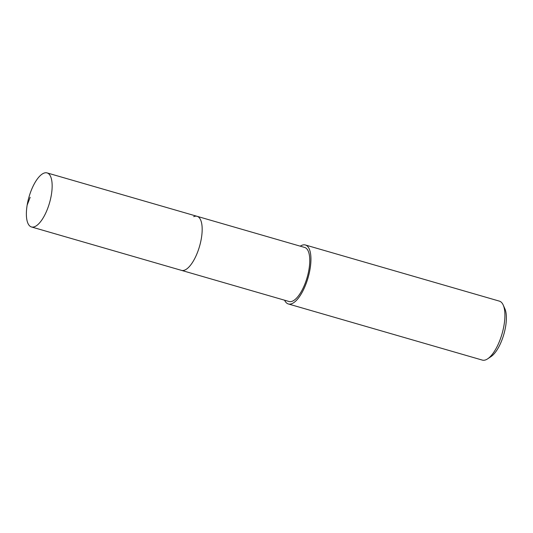 <?xml version="1.0" encoding="UTF-8"?>
<svg xmlns="http://www.w3.org/2000/svg" width="533" height="533" viewBox="0 0 533 533"><rect width="100%" height="100%" fill="white"/><g stroke="black" fill="none" stroke-linecap="round" stroke-linejoin="round"><path stroke-width="0.8" d="M43.686 173.245A28.136 10.673 106.1 0 1 47.084 172.905A28.136 10.673 106.1 0 1 50.582 198.796A28.136 10.673 106.1 0 1 34.845 226.612A28.136 10.673 106.1 0 1 31.447 226.951A28.136 10.673 106.1 0 1 27.949 201.061A28.136 10.673 106.1 0 1 43.686 173.245M184.871 270.031A28.136 10.673 -73.9 0 0 200.601 242.215A28.136 10.673 -73.9 0 0 197.11 216.318A28.136 10.673 106.1 0 1 200.601 242.215A28.136 10.673 106.1 0 1 184.871 270.031A28.136 10.673 106.1 0 1 181.467 270.371A28.136 10.673 -73.9 0 0 184.871 270.031M31.447 226.951L289.059 301.505A28.136 10.673 -73.9 0 0 292.464 301.165A28.136 10.673 -73.9 0 0 308.194 273.349A28.136 10.673 -73.9 0 0 304.703 247.459L47.084 172.905M193.706 216.658A28.136 10.673 106.1 0 1 197.11 216.318M300.232 246.159A30.694 11.646 106.1 0 1 301.698 245.373A30.694 11.646 106.1 0 1 305.416 245A30.694 11.646 106.1 0 1 309.227 273.249A30.694 11.646 106.1 0 1 292.064 303.59A30.694 11.646 106.1 0 1 288.346 303.963A30.694 11.646 106.1 0 1 284.589 300.212M288.346 303.963L482.318 360.095A30.694 11.646 -73.9 0 0 486.029 359.728A30.694 11.646 -73.9 0 0 487.655 358.829A30.694 11.646 -73.9 0 0 502.039 333.851A30.694 11.646 -73.9 0 0 503.219 305.056A30.694 11.646 -73.9 0 0 499.381 301.132L305.416 245M487.655 358.829L491.046 356.577A27.283 10.354 -73.9 0 0 503.825 334.371A27.283 10.354 -73.9 0 0 504.878 308.774L503.219 305.056M30.168 197.297L27.15 205.132"/></g></svg>

